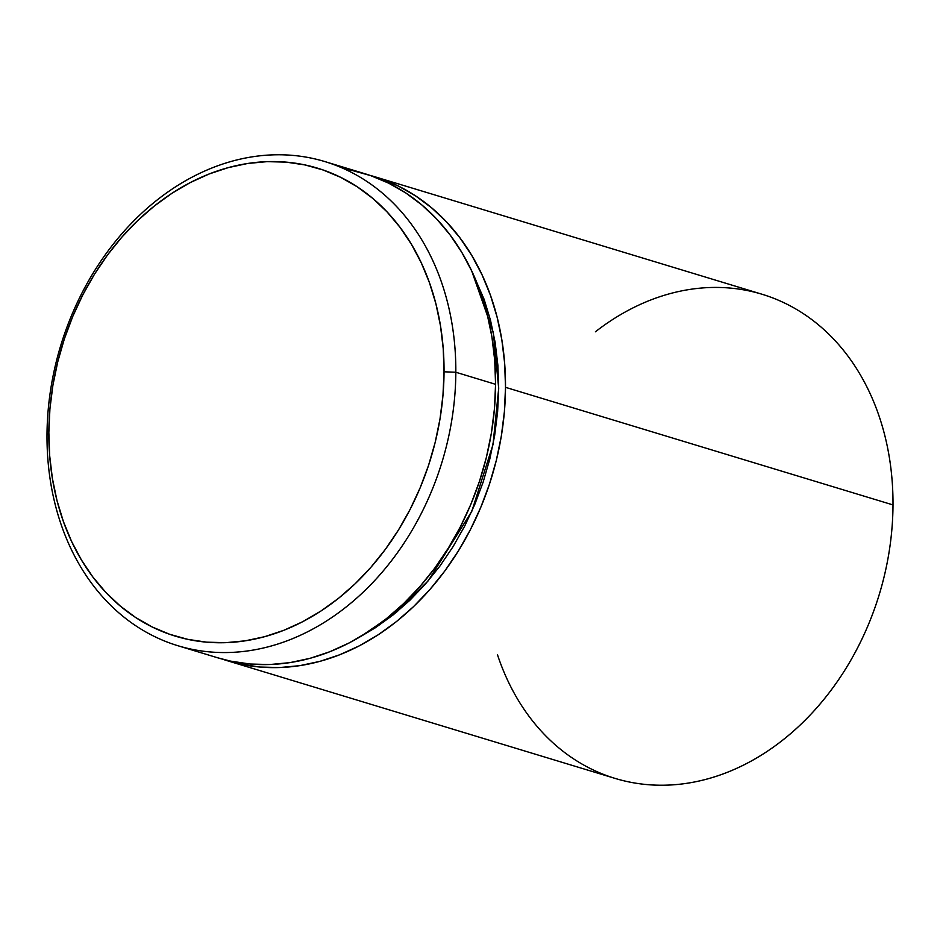 <?xml version="1.0" encoding="UTF-8"?>
<svg xmlns="http://www.w3.org/2000/svg" width="940" height="940" viewBox="0 0 940 940"><rect width="100%" height="100%" fill="white"/><g stroke="black" fill="none" stroke-linecap="round" stroke-linejoin="round"><path stroke-width="1.41" d="M498.694 388.373L492.995 444.62L471.81 511.301L428.288 580.732L397.185 611.623L360.678 636.509L375.554 627.638L393.132 614.925L409.828 600.331L425.479 583.975L439.932 566.045L453.045 546.681L464.689 526.095L474.771 504.474L483.172 482.02L489.822 458.967L494.652 435.526L497.613 411.92L498.694 388.373L497.859 365.12L495.133 342.395L490.539 320.399L484.123 299.343L471.657 270.814L493.312 332.478L498.694 388.373M595.384 331.796A252.978 199.351 106.9 0 1 893 504.921A252.978 199.351 -73.1 0 0 762.046 294.255L374.555 176.661A252.978 199.351 106.9 0 1 505.509 387.327L893 504.921L505.509 387.327L504.651 363.275L501.831 339.763L497.072 317.003L490.433 295.231L481.973 274.644L471.774 255.445L459.919 237.82L446.547 221.934L431.765 207.952L415.727 195.99L398.595 186.179L380.512 178.6L369.561 175.239A252.978 199.351 106.9 0 1 374.555 176.661M177.954 645.745L217.692 657.8A252.978 199.351 -73.1 0 0 495.568 384.307L455.829 372.252A252.978 199.351 106.9 0 1 177.954 645.745A252.978 199.351 106.9 0 1 47 435.079L48.845 432.529A244.541 192.7 106.9 0 1 247.69 163.478A244.541 192.7 106.9 0 1 444.044 371.794L455.829 372.252A252.978 199.351 -73.1 0 0 252.707 156.757A252.978 199.351 -73.1 0 0 47 435.079A252.978 199.351 106.9 0 1 324.876 161.586A252.978 199.351 106.9 0 1 455.829 372.252L495.568 384.307A252.978 199.351 -73.1 0 0 364.614 173.653A252.978 199.351 -73.1 0 0 344.346 168.93M48.845 432.529L49.679 455.771L52.393 478.507L56.988 500.503L63.403 521.547L71.593 541.452L81.451 560.005L92.907 577.054L105.832 592.4L120.12 605.924L135.63 617.486L152.198 626.968L169.67 634.289L187.894 639.376L206.671 642.173L225.835 642.666L245.199 640.833L264.563 636.709L283.762 630.329L302.61 621.751L320.904 611.047L338.494 598.345L355.179 583.74L370.83 567.396L385.282 549.454L398.396 530.101L410.052 509.515L420.121 487.884L428.522 465.441L435.173 442.387L440.002 418.935L442.963 395.329L444.044 371.794L443.21 348.54L440.484 325.804L435.902 303.808L429.474 282.764L421.296 262.859L411.438 244.306L399.982 227.268L387.057 211.911L372.769 198.387L357.259 186.825L340.691 177.343L323.219 170.022L304.995 164.935L286.218 162.138L267.054 161.645L247.69 163.478L228.314 167.602L209.115 173.982L190.28 182.572L171.985 193.264L154.395 205.978L137.698 220.571L122.059 236.915L107.606 254.858L94.494 274.21L82.838 294.808L72.768 316.428L64.367 338.87L57.716 361.935L52.887 385.377L49.914 408.982L48.845 432.529L47 435.079A252.978 199.351 -73.1 0 0 250.122 650.574A252.978 199.351 -73.1 0 0 455.829 372.252L444.044 371.794A244.541 192.7 106.9 0 1 245.199 640.833A244.541 192.7 106.9 0 1 48.845 432.529M351.724 170.328L370.572 175.592L388.655 183.159L405.798 192.97L421.837 204.932L436.606 218.914L449.99 234.8L461.834 252.425L472.045 271.625L480.505 292.211L487.143 313.984L491.89 336.743L494.71 360.255L495.568 384.307L494.452 408.665L491.385 433.082L486.391 457.334L479.518 481.186L470.822 504.416L460.4 526.776L448.345 548.079L434.785 568.101L419.839 586.666L403.648 603.574L386.375 618.673L368.186 631.821L349.257 642.889L329.764 651.761L309.906 658.364L289.861 662.641L269.827 664.533L250.005 664.016L230.582 661.125L217.493 657.741M221.675 658.881L240.511 664.145L259.945 667.036L279.767 667.541L299.801 665.649L319.835 661.384L339.704 654.78L359.186 645.898L378.127 634.841L396.316 621.692L413.577 606.582L429.768 589.674L444.714 571.12L458.285 551.098L470.341 529.796L480.751 507.424L489.446 484.206L496.332 460.353L501.326 436.101L504.392 411.673L505.509 387.327A252.978 199.351 106.9 0 1 227.633 660.82A252.978 199.351 106.9 0 1 222.686 659.234M227.633 660.82L615.124 778.414A252.978 199.351 -73.1 0 0 893 504.921A252.978 199.351 106.9 0 1 724.764 773.315A252.978 199.351 106.9 0 1 497.424 654.569M324.876 161.586L364.614 173.653"/></g></svg>
